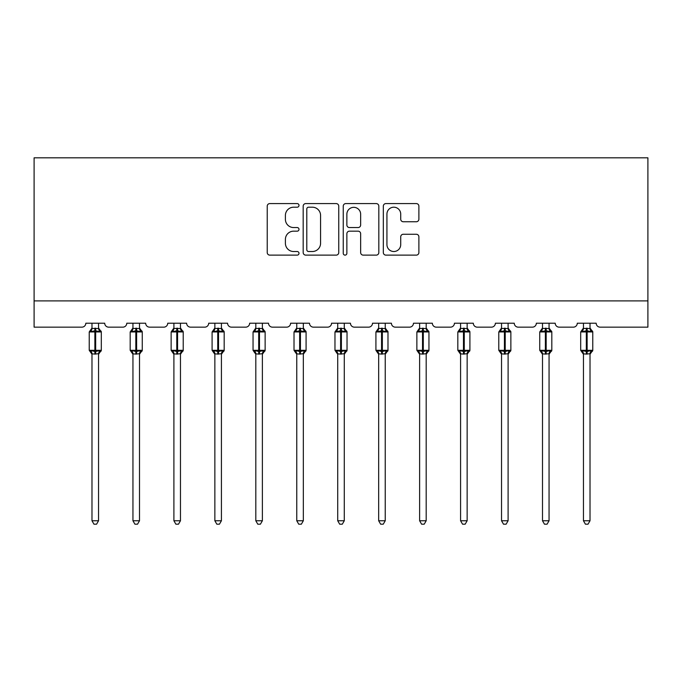 <?xml version="1.0" encoding="UTF-8"?>
<svg xmlns="http://www.w3.org/2000/svg" width="682" height="682" viewBox="0 0 682 682"><rect width="100%" height="100%" fill="white"/><g stroke="black" fill="none" stroke-linecap="round" stroke-linejoin="round"><path stroke-width="1.02" d="M298.997 205.393A1.807 1.807 0 0 0 297.19 203.586L269.816 203.586A2.575 2.575 0 0 0 267.233 206.169L267.233 252.553A2.575 2.575 0 0 0 269.816 255.128L297.19 255.128A1.807 1.807 0 0 0 298.997 253.32A1.807 1.807 0 0 0 297.19 251.522L293.652 251.522A8.244 8.244 0 0 1 285.4 243.269L285.4 239.408A8.244 8.244 0 0 1 293.652 231.164L297.19 231.164A1.807 1.807 0 0 0 298.997 229.357A1.807 1.807 0 0 0 297.19 227.558L293.652 227.558A8.244 8.244 0 0 1 285.4 219.306L285.4 215.444A8.244 8.244 0 0 1 293.652 207.2L297.19 207.2A1.807 1.807 0 0 0 298.997 205.393M416.31 221.752A2.575 2.575 0 0 0 418.884 219.178L418.884 206.169A2.575 2.575 0 0 0 416.31 203.586L385.901 203.586A2.575 2.575 0 0 0 383.327 206.169L383.327 252.553A2.575 2.575 0 0 0 385.901 255.128L416.31 255.128A2.575 2.575 0 0 0 418.884 252.553L418.884 236.833A2.575 2.575 0 0 0 416.31 234.258L403.301 234.258A2.575 2.575 0 0 0 400.718 236.833L400.718 244.625A6.897 6.897 0 0 1 393.829 251.522A6.897 6.897 0 0 1 386.933 244.625L386.933 214.088A6.897 6.897 0 0 1 393.829 207.2A6.897 6.897 0 0 1 400.718 214.088L400.718 219.178A2.575 2.575 0 0 0 403.301 221.752L416.31 221.752M647.9 300.898L647.9 157.815L34.1 157.815L34.1 327.155L81.883 327.155A3.939 3.939 0 0 0 85.821 323.217L104.721 323.217A3.939 3.939 0 0 0 108.66 327.155L122.837 327.155A3.939 3.939 0 0 0 126.775 323.217L145.675 323.217A3.939 3.939 0 0 0 149.614 327.155L163.791 327.155A3.939 3.939 0 0 0 167.729 323.217L186.629 323.217A3.939 3.939 0 0 0 190.568 327.155L204.745 327.155A3.939 3.939 0 0 0 208.683 323.217L227.583 323.217A3.939 3.939 0 0 0 231.522 327.155L245.699 327.155A3.939 3.939 0 0 0 249.638 323.217L268.538 323.217A3.939 3.939 0 0 0 272.476 327.155L286.653 327.155A3.939 3.939 0 0 0 290.592 323.217L309.5 323.217A3.939 3.939 0 0 0 313.43 327.155L327.607 327.155A3.939 3.939 0 0 0 331.546 323.217L350.454 323.217A3.939 3.939 0 0 0 354.393 327.155L368.57 327.155A3.939 3.939 0 0 0 372.5 323.217L391.408 323.217A3.939 3.939 0 0 0 395.347 327.155L409.524 327.155A3.939 3.939 0 0 0 413.463 323.217L432.362 323.217A3.939 3.939 0 0 0 436.301 327.155L450.478 327.155A3.939 3.939 0 0 0 454.417 323.217L473.317 323.217A3.939 3.939 0 0 0 477.255 327.155L491.432 327.155A3.939 3.939 0 0 0 495.371 323.217L514.271 323.217A3.939 3.939 0 0 0 518.209 327.155L532.386 327.155A3.939 3.939 0 0 0 536.325 323.217L555.225 323.217A3.939 3.939 0 0 0 559.163 327.155L573.34 327.155A3.939 3.939 0 0 0 577.279 323.217L596.179 323.217A3.939 3.939 0 0 0 600.117 327.155L647.9 327.155L647.9 300.898L34.1 300.898M338.749 206.169A2.575 2.575 0 0 0 336.166 203.586L305.758 203.586A2.575 2.575 0 0 0 303.183 206.169L303.183 252.553A2.575 2.575 0 0 0 305.758 255.128L336.166 255.128A2.575 2.575 0 0 0 338.749 252.553L338.749 206.169M345.834 203.586L376.242 203.586A2.575 2.575 0 0 1 378.817 206.169L378.817 252.553A2.575 2.575 0 0 1 376.242 255.128L363.225 255.128A2.575 2.575 0 0 1 360.65 252.553L360.65 233.738A2.575 2.575 0 0 0 358.076 231.164L349.44 231.164A2.575 2.575 0 0 0 346.865 233.738L346.865 253.32A1.807 1.807 0 0 1 345.058 255.128A1.807 1.807 0 0 1 343.251 253.32L343.251 206.169A2.575 2.575 0 0 1 345.834 203.586M308.596 207.2A1.807 1.807 0 0 0 306.789 208.999L306.789 249.714A1.807 1.807 0 0 0 308.596 251.522L312.33 251.522A8.244 8.244 0 0 0 320.574 243.269L320.574 215.444A8.244 8.244 0 0 0 312.33 207.2L308.596 207.2M360.65 214.216A6.897 6.897 0 0 0 353.753 207.328A6.897 6.897 0 0 0 346.865 214.216L346.865 224.975A2.575 2.575 0 0 0 349.44 227.558L358.076 227.558A2.575 2.575 0 0 0 360.65 224.975L360.65 214.216M91.985 520.767L98.549 520.767L96.58 524.185L93.963 524.185L91.985 520.767L91.985 353.83A2.89 2.754 180 0 0 90.476 351.418L91.038 350.574L94.875 351.503L94.875 350.318L95.668 350.318L95.668 330.761L99.504 331.682L100.45 330.71A1.313 1.313 0 0 1 101.311 331.946L89.231 331.946L89.231 350.318L94.875 350.318L94.875 330.761L91.038 331.682L90.476 330.838A2.89 2.754 0 0 0 91.985 328.417L98.558 328.553L98.549 323.217M98.549 520.767L98.558 353.711L94.875 354.094L94.875 351.503L95.668 351.503L95.668 350.318L101.311 350.318A1.313 1.313 0 0 1 100.45 351.554L98.549 354.265M94.875 354.094L91.985 353.847M91.985 323.217L91.985 328.434M95.668 354.094L95.668 351.503L99.504 350.574L100.45 351.554M91.038 331.682L91.422 330.565M99.504 331.682L98.558 328.553M98.558 353.711L99.504 350.574M91.985 353.711L91.038 350.574M132.947 520.767L139.503 520.767L137.534 524.185L134.917 524.185L132.947 520.767L132.947 353.83A2.89 2.754 180 0 0 131.43 351.418L131.993 350.574L135.829 351.503L135.829 350.318L136.622 350.318L136.622 330.761L140.458 331.682L141.404 330.71A1.313 1.313 0 0 1 142.265 331.946L130.185 331.946L130.185 350.318L135.829 350.318L135.829 330.761L131.993 331.682L131.43 330.838A2.89 2.754 0 0 0 132.947 328.417L139.512 328.553L139.503 323.217M139.503 520.767L139.512 353.711L135.829 354.094L135.829 351.503L136.622 351.503L136.622 350.318L142.265 350.318A1.313 1.313 0 0 1 141.404 351.554L139.503 354.265M135.829 354.094L132.947 353.847M132.947 323.217L132.947 328.434M136.622 354.094L136.622 351.503L140.458 350.574L141.404 351.554M131.993 331.682L132.376 330.565M140.458 331.682L139.512 328.553M139.512 353.711L140.458 350.574M132.939 353.711L131.993 350.574M173.901 520.767L180.466 520.767L178.488 524.185L175.871 524.185L173.901 520.767L173.901 353.83A2.89 2.754 180 0 0 172.384 351.418L172.947 350.574L176.783 351.503L176.783 350.318L177.576 350.318L177.576 330.761L181.412 331.682L182.358 330.71A1.313 1.313 0 0 1 183.219 331.946L171.139 331.946L171.139 350.318L176.783 350.318L176.783 330.761L172.947 331.682L172.384 330.838A2.89 2.754 0 0 0 173.901 328.417L180.466 328.553L180.466 323.217M180.466 520.767L180.466 353.711L176.783 354.094L176.783 351.503L177.576 351.503L177.576 350.318L183.219 350.318A1.313 1.313 0 0 1 182.358 351.554L180.466 354.265M176.783 354.094L173.901 353.847M173.901 323.217L173.901 328.434M177.576 354.094L177.576 351.503L181.412 350.574L182.358 351.554M172.947 331.682L173.33 330.565M181.412 331.682L180.466 328.553M180.466 353.711L181.412 350.574M173.893 353.711L172.947 350.574M214.856 520.767L221.42 520.767L219.442 524.185L216.825 524.185L214.856 520.767L214.856 353.83A2.89 2.754 180 0 0 213.338 351.418L213.901 350.574L217.737 351.503L217.737 350.318L218.53 350.318L218.53 330.761L222.366 331.682L223.312 330.71A1.313 1.313 0 0 1 224.173 331.946L212.093 331.946L212.093 350.318L217.737 350.318L217.737 330.761L213.901 331.682L213.338 330.838A2.89 2.754 0 0 0 214.856 328.417L221.42 328.553L221.42 323.217M221.42 520.767L221.42 353.711L217.737 354.094L217.737 351.503L218.53 351.503L218.53 350.318L224.173 350.318A1.313 1.313 0 0 1 223.312 351.554L221.42 354.265M217.737 354.094L214.856 353.847M214.856 323.217L214.856 328.434M218.53 354.094L218.53 351.503L222.366 350.574L223.312 351.554M213.901 331.682L214.284 330.565M222.366 331.682L221.42 328.553M221.42 353.711L222.366 350.574M214.847 353.711L213.901 350.574M255.81 520.767L262.374 520.767L260.405 524.185L257.779 524.185L255.81 520.767L255.81 353.83A2.89 2.754 180 0 0 254.292 351.418L254.855 350.574L258.7 351.503L258.7 350.318L259.484 350.318L259.484 330.761L263.32 331.682L264.266 330.71A1.313 1.313 0 0 1 265.127 331.946L253.048 331.946L253.048 350.318L258.7 350.318L258.7 330.761L254.855 331.682L254.292 330.838A2.89 2.754 0 0 0 255.81 328.417L262.374 328.553L262.374 323.217M262.374 520.767L262.374 353.711L258.7 354.094L258.7 351.503L259.484 351.503L259.484 350.318L265.127 350.318A1.313 1.313 0 0 1 264.266 351.554L262.374 354.265M258.7 354.094L255.81 353.847M255.81 323.217L255.81 328.434M259.484 354.094L259.484 351.503L263.32 350.574L264.266 351.554M254.855 331.682L255.238 330.565M263.32 331.682L262.374 328.553M262.374 353.711L263.32 350.574M255.81 353.711L254.855 350.574M296.764 520.767L303.328 520.767L301.359 524.185L298.733 524.185L296.764 520.767L296.764 353.83A2.89 2.754 180 0 0 295.246 351.418L295.809 350.574L299.654 351.503L299.654 350.318L300.438 350.318L300.438 330.761L304.283 331.682L305.221 330.71A1.313 1.313 0 0 1 306.082 331.946L294.01 331.946L294.01 350.318L299.654 350.318L299.654 330.761L295.809 331.682L295.246 330.838A2.89 2.754 0 0 0 296.764 328.417L303.328 328.553L303.328 323.217M303.328 520.767L303.328 353.711L299.654 354.094L299.654 351.503L300.438 351.503L300.438 350.318L306.082 350.318A1.313 1.313 0 0 1 305.221 351.554L303.328 354.265M299.654 354.094L296.764 353.847M296.764 323.217L296.764 328.434M300.438 354.094L300.438 351.503L304.283 350.574L305.221 351.554M295.809 331.682L296.201 330.565M304.283 331.682L303.328 328.553M303.328 353.711L304.283 350.574M296.764 353.711L295.809 350.574M337.718 520.767L344.282 520.767L342.313 524.185L339.687 524.185L337.718 520.767L337.718 353.83A2.89 2.754 180 0 0 336.2 351.418L336.763 350.574L340.608 351.503L340.608 350.318L341.392 350.318L341.392 330.761L345.237 331.682L346.175 330.71A1.313 1.313 0 0 1 347.036 331.946L334.964 331.946L334.964 350.318L340.608 350.318L340.608 330.761L336.763 331.682L336.2 330.838A2.89 2.754 0 0 0 337.718 328.417L344.282 328.553L344.282 323.217M344.282 520.767L344.282 353.711L340.608 354.094L340.608 351.503L341.392 351.503L341.392 350.318L347.036 350.318A1.313 1.313 0 0 1 346.175 351.554L344.282 354.265M340.608 354.094L337.718 353.847M337.718 323.217L337.718 328.434M341.392 354.094L341.392 351.503L345.237 350.574L346.175 351.554M336.763 331.682L337.155 330.565M345.237 331.682L344.282 328.553M344.282 353.711L345.237 350.574M337.718 353.711L336.763 350.574M378.672 520.767L385.236 520.767L383.267 524.185L380.641 524.185L378.672 520.767L378.672 353.83A2.89 2.754 180 0 0 377.155 351.418L377.717 350.574L381.562 351.503L381.562 350.318L382.346 350.318L382.346 330.761L386.191 331.682L387.129 330.71A1.313 1.313 0 0 1 387.99 331.946L375.918 331.946L375.918 350.318L381.562 350.318L381.562 330.761L377.717 331.682L377.155 330.838A2.89 2.754 0 0 0 378.672 328.417L385.236 328.553L385.236 323.217M385.236 520.767L385.236 353.711L381.562 354.094L381.562 351.503L382.346 351.503L382.346 350.318L387.99 350.318A1.313 1.313 0 0 1 387.129 351.554L385.236 354.265M381.562 354.094L378.672 353.847M378.672 323.217L378.672 328.434M382.346 354.094L382.346 351.503L386.191 350.574L387.129 351.554M377.717 331.682L378.109 330.565M386.191 331.682L385.236 328.553M385.236 353.711L386.191 350.574M378.672 353.711L377.717 350.574M419.626 520.767L426.19 520.767L424.221 524.185L421.595 524.185L419.626 520.767L419.626 353.83A2.89 2.754 180 0 0 418.109 351.418L418.68 350.574L422.516 351.503L422.516 350.318L423.3 350.318L423.3 330.761L427.145 331.682L428.083 330.71A1.313 1.313 0 0 1 428.952 331.946L416.873 331.946L416.873 350.318L422.516 350.318L422.516 330.761L418.68 331.682L418.109 330.838A2.89 2.754 0 0 0 419.626 328.417L426.19 328.553L426.19 323.217M426.19 520.767L426.19 353.711L422.516 354.094L422.516 351.503L423.3 351.503L423.3 350.318L428.952 350.318A1.313 1.313 0 0 1 428.083 351.554L426.19 354.265M422.516 354.094L419.626 353.847M419.626 323.217L419.626 328.434M423.3 354.094L423.3 351.503L427.145 350.574L428.083 351.554M418.68 331.682L419.063 330.565M427.145 331.682L426.19 328.553M426.19 353.711L427.145 350.574M419.626 353.711L418.68 350.574M460.58 520.767L467.144 520.767L465.175 524.185L462.558 524.185L460.58 520.767L460.58 353.83A2.89 2.754 180 0 0 459.063 351.418L459.634 350.574L463.47 351.503L463.47 350.318L464.263 350.318L464.263 330.761L468.099 331.682L469.046 330.71A1.313 1.313 0 0 1 469.907 331.946L457.827 331.946L457.827 350.318L463.47 350.318L463.47 330.761L459.634 331.682L459.063 330.838A2.89 2.754 0 0 0 460.58 328.417L467.153 328.553L467.144 323.217M467.144 520.767L467.153 353.711L463.47 354.094L463.47 351.503L464.263 351.503L464.263 350.318L469.907 350.318A1.313 1.313 0 0 1 469.046 351.554L467.144 354.265M463.47 354.094L460.58 353.847M460.58 323.217L460.58 328.434M464.263 354.094L464.263 351.503L468.099 350.574L469.046 351.554M459.634 331.682L460.018 330.565M468.099 331.682L467.153 328.553M467.153 353.711L468.099 350.574M460.58 353.711L459.634 350.574M501.534 520.767L508.099 520.767L506.129 524.185L503.512 524.185L501.534 520.767L501.534 353.83A2.89 2.754 180 0 0 500.025 351.418L500.588 350.574L504.424 351.503L504.424 350.318L505.217 350.318L505.217 330.761L509.053 331.682L510 330.71A1.313 1.313 0 0 1 510.861 331.946L498.781 331.946L498.781 350.318L504.424 350.318L504.424 330.761L500.588 331.682L500.025 330.838A2.89 2.754 0 0 0 501.534 328.417L508.107 328.553L508.099 323.217M508.099 520.767L508.107 353.711L504.424 354.094L504.424 351.503L505.217 351.503L505.217 350.318L510.861 350.318A1.313 1.313 0 0 1 510 351.554L508.099 354.265M504.424 354.094L501.534 353.847M501.534 323.217L501.534 328.434M505.217 354.094L505.217 351.503L509.053 350.574L510 351.554M500.588 331.682L500.972 330.565M509.053 331.682L508.107 328.553M508.107 353.711L509.053 350.574M501.534 353.711L500.588 350.574M542.497 520.767L549.053 520.767L547.083 524.185L544.466 524.185L542.497 520.767L542.497 353.83A2.89 2.754 180 0 0 540.979 351.418L541.542 350.574L545.378 351.503L545.378 350.318L546.171 350.318L546.171 330.761L550.007 331.682L550.954 330.71A1.313 1.313 0 0 1 551.815 331.946L539.735 331.946L539.735 350.318L545.378 350.318L545.378 330.761L541.542 331.682L540.979 330.838A2.89 2.754 0 0 0 542.497 328.417L549.061 328.553L549.053 323.217M549.053 520.767L549.061 353.711L545.378 354.094L545.378 351.503L546.171 351.503L546.171 350.318L551.815 350.318A1.313 1.313 0 0 1 550.954 351.554L549.053 354.265M545.378 354.094L542.497 353.847M542.497 323.217L542.497 328.434M546.171 354.094L546.171 351.503L550.007 350.574L550.954 351.554M541.542 331.682L541.926 330.565M550.007 331.682L549.061 328.553M549.061 353.711L550.007 350.574M542.488 353.711L541.542 350.574M583.451 520.767L590.015 520.767L588.037 524.185L585.42 524.185L583.451 520.767L583.451 353.83A2.89 2.754 180 0 0 581.934 351.418L582.496 350.574L586.332 351.503L586.332 350.318L587.125 350.318L587.125 330.761L590.962 331.682L591.908 330.71A1.313 1.313 0 0 1 592.769 331.946L580.689 331.946L580.689 350.318L586.332 350.318L586.332 330.761L582.496 331.682L581.934 330.838A2.89 2.754 0 0 0 583.451 328.417L590.015 328.553L590.015 323.217M590.015 520.767L590.015 353.711L586.332 354.094L586.332 351.503L587.125 351.503L587.125 350.318L592.769 350.318A1.313 1.313 0 0 1 591.908 351.554L590.015 354.265M586.332 354.094L583.451 353.847M583.451 323.217L583.451 328.434M587.125 354.094L587.125 351.503L590.962 350.574L591.908 351.554M582.496 331.682L582.88 330.565M590.962 331.682L590.015 328.553M590.015 353.711L590.962 350.574M583.442 353.711L582.496 350.574M95.668 328.161L95.668 330.761L94.875 330.761L94.875 328.161M100.066 330.838A2.89 2.754 0 0 1 98.549 328.417M98.549 353.847A2.89 2.754 180 0 1 100.066 351.418M136.622 328.161L136.622 330.761L135.829 330.761L135.829 328.161M141.021 330.838A2.89 2.754 0 0 1 139.503 328.417M139.503 353.847A2.89 2.754 180 0 1 141.021 351.418M177.576 328.161L177.576 330.761L176.783 330.761L176.783 328.161M181.975 330.838A2.89 2.754 0 0 1 180.466 328.417M180.466 353.847A2.89 2.754 180 0 1 181.975 351.418M218.53 328.161L218.53 330.761L217.737 330.761L217.737 328.161M222.937 330.838A2.89 2.754 0 0 1 221.42 328.417M221.42 353.847A2.89 2.754 180 0 1 222.937 351.418M259.484 328.161L259.484 330.761L258.7 330.761L258.7 328.161M263.891 330.838A2.89 2.754 0 0 1 262.374 328.417M262.374 353.847A2.89 2.754 180 0 1 263.891 351.418M300.438 328.161L300.438 330.761L299.654 330.761L299.654 328.161M304.845 330.838A2.89 2.754 0 0 1 303.328 328.417M303.328 353.847A2.89 2.754 180 0 1 304.845 351.418M341.392 328.161L341.392 330.761L340.608 330.761L340.608 328.161M345.8 330.838A2.89 2.754 0 0 1 344.282 328.417M344.282 353.847A2.89 2.754 180 0 1 345.8 351.418M382.346 328.161L382.346 330.761L381.562 330.761L381.562 328.161M386.754 330.838A2.89 2.754 0 0 1 385.236 328.417M385.236 353.847A2.89 2.754 180 0 1 386.754 351.418M423.3 328.161L423.3 330.761L422.516 330.761L422.516 328.161M427.708 330.838A2.89 2.754 0 0 1 426.19 328.417M426.19 353.847A2.89 2.754 180 0 1 427.708 351.418M464.263 328.161L464.263 330.761L463.47 330.761L463.47 328.161M468.662 330.838A2.89 2.754 0 0 1 467.144 328.417M467.144 353.847A2.89 2.754 180 0 1 468.662 351.418M505.217 328.161L505.217 330.761L504.424 330.761L504.424 328.161M509.616 330.838A2.89 2.754 0 0 1 508.099 328.417M508.099 353.847A2.89 2.754 180 0 1 509.616 351.418M546.171 328.161L546.171 330.761L545.378 330.761L545.378 328.161M550.57 330.838A2.89 2.754 0 0 1 549.053 328.417M549.053 353.847A2.89 2.754 180 0 1 550.57 351.418M587.125 328.161L587.125 330.761L586.332 330.761L586.332 328.161M591.524 330.838A2.89 2.754 0 0 1 590.015 328.417M590.015 353.847A2.89 2.754 180 0 1 591.524 351.418M101.311 350.318L101.311 331.946M91.985 354.265L89.231 350.318M91.985 327.999L89.231 331.946M100.45 330.71L98.549 327.999M142.265 350.318L142.265 331.946M132.947 354.265L130.185 350.318M132.947 327.999L130.185 331.946M141.404 330.71L139.503 327.999M183.219 350.318L183.219 331.946M173.901 354.265L171.139 350.318M173.901 327.999L171.139 331.946M182.358 330.71L180.466 327.999M224.173 350.318L224.173 331.946M214.856 354.265L212.093 350.318M214.856 327.999L212.093 331.946M223.312 330.71L221.42 327.999M265.127 350.318L265.127 331.946M255.81 354.265L253.048 350.318M255.81 327.999L253.048 331.946M264.266 330.71L262.374 327.999M306.082 350.318L306.082 331.946M296.764 354.265L294.01 350.318M296.764 327.999L294.01 331.946M305.221 330.71L303.328 327.999M347.036 350.318L347.036 331.946M337.718 354.265L334.964 350.318M337.718 327.999L334.964 331.946M346.175 330.71L344.282 327.999M387.99 350.318L387.99 331.946M378.672 354.265L375.918 350.318M378.672 327.999L375.918 331.946M387.129 330.71L385.236 327.999M428.952 350.318L428.952 331.946M419.626 354.265L416.873 350.318M419.626 327.999L416.873 331.946M428.083 330.71L426.19 327.999M469.907 350.318L469.907 331.946M460.58 354.265L457.827 350.318M460.58 327.999L457.827 331.946M469.046 330.71L467.144 327.999M510.861 350.318L510.861 331.946M501.534 354.265L498.781 350.318M501.534 327.999L498.781 331.946M510 330.71L508.099 327.999M551.815 350.318L551.815 331.946M542.497 354.265L539.735 350.318M542.497 327.999L539.735 331.946M550.954 330.71L549.053 327.999M592.769 350.318L592.769 331.946M583.451 354.265L580.689 350.318M583.451 327.999L580.689 331.946M591.908 330.71L590.015 327.999"/></g></svg>
